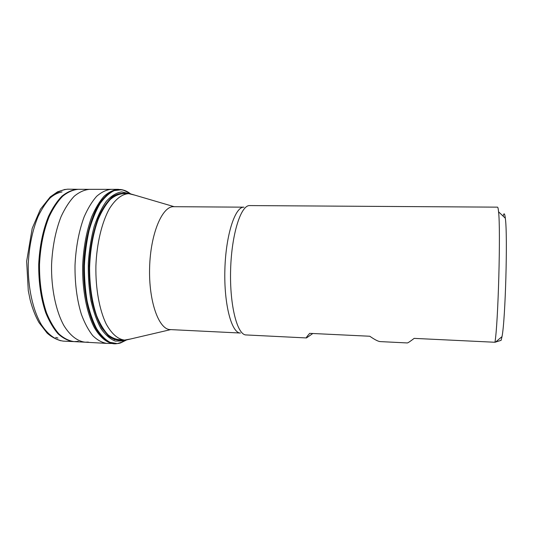 <?xml version="1.0" encoding="UTF-8"?>
<svg xmlns="http://www.w3.org/2000/svg" width="533" height="533" viewBox="0 0 533 533"><rect width="100%" height="100%" fill="white"/><g stroke="black" fill="none" stroke-linecap="round" stroke-linejoin="round"><path stroke-width="0.8" d="M170.247 329.587C158.854 329.634 148.594 301.458 149.613 267.513C150.499 233.561 162.318 206.005 173.685 206.691L243.954 207.17C235.166 206.484 225.799 234.773 224.873 269.618C223.853 304.463 231.622 333.232 240.43 333.032L170.247 329.587M130.825 338.941L124.562 340.087C117.853 339.261 111.757 333.944 106.274 324.151C99.444 310.173 95.48 288.653 95.9 266.007C96.746 243.374 101.903 222.108 109.505 208.543C115.528 199.069 121.91 194.099 128.66 193.646L134.849 195.145M246.226 334.951L246.126 334.944C237.325 335.164 229.563 305.629 230.616 269.778C231.569 233.927 240.969 204.872 249.75 205.585L249.844 205.585M312.804 333.498L306.468 337.942C305.935 337.915 307.015 336.39 309.706 333.352L369.782 336.243C374.806 339.721 378.297 341.506 380.269 341.6L407.272 342.946C407.872 342.979 410.17 341.453 414.168 338.375L494.957 342.259C498.202 323.784 500.8 229.51 498.562 211.808C498.262 208.703 497.909 207.15 497.509 207.15L249.75 205.585M503.132 216.145C503.978 212.474 504.711 213.167 505.331 218.23C507.802 234.86 505.417 320.14 502.019 336.609L501.113 340.334L494.957 342.259M57.937 338.062L55.718 337.409M49.109 198.862C53.307 195.011 57.611 192.706 62.028 191.947M73.441 341.586L63.434 341.14C55.439 340.134 47.664 334.438 41.134 324.271C32.773 309.733 27.856 287.494 28.256 264.115C29.128 246.253 32.413 230.363 38.11 216.458C42.174 208.09 46.737 201.334 51.801 196.191C57.018 192.067 62.314 189.735 67.684 189.182L77.705 189.295M73.354 341.58L73.354 341.58C68.111 340.814 63.034 338.248 58.13 333.878C53.44 328.481 49.316 321.472 45.778 312.864C40.934 298.593 38.576 282.437 38.709 264.408C39.589 246.399 42.84 230.403 48.476 216.425C52.494 208.023 56.998 201.261 61.988 196.137C67.125 192.047 72.335 189.768 77.618 189.295L78.351 189.295C73.081 189.768 67.878 192.053 62.747 196.137C57.764 201.267 53.267 208.037 49.256 216.438C43.633 230.423 40.381 246.419 39.509 264.435C39.375 282.463 41.727 298.62 46.558 312.898C50.095 321.512 54.206 328.515 58.89 333.918C63.787 338.282 68.85 340.853 74.087 341.62L73.354 341.58M78.278 341.36L74.087 341.62L85.18 342.199C77.545 341.32 70.103 335.683 63.847 325.483C55.845 310.886 51.148 288.413 51.561 264.768C52.427 246.692 55.605 230.636 61.095 216.598C65.013 208.163 69.397 201.374 74.254 196.224C79.257 192.113 84.327 189.821 89.457 189.342L78.351 189.295M88.298 342.086L85.18 342.199L106.793 343.399C101.956 342.632 97.279 340.054 92.762 335.65C88.445 330.2 84.66 323.131 81.409 314.43C76.972 300.006 74.84 283.669 75.006 265.427C75.859 247.199 78.904 231.009 84.141 216.858C87.872 208.35 92.042 201.501 96.666 196.304C101.417 192.16 106.234 189.841 111.104 189.348L89.457 189.342M115.568 343.798L113.982 343.805C106.847 342.999 99.891 337.362 94.055 327.089C86.586 312.365 82.229 289.606 82.662 265.641C83.514 247.312 86.533 231.042 91.709 216.831C95.394 208.29 99.518 201.427 104.075 196.231C108.765 192.093 113.509 189.801 118.299 189.342L111.104 189.348M119.319 343.305L115.941 343.772L108.739 342.146C104.002 339.294 99.591 334.564 95.52 327.948C87.798 313.284 83.248 290.132 83.694 265.667C84.62 241.222 90.457 218.357 98.985 204.146C103.422 197.77 108.086 193.292 112.976 190.707L120.258 189.488C123.683 189.795 126.947 191.2 130.045 193.726M126.348 340.067L120.498 342.999L117.3 343.598L110.011 342.326C105.188 339.661 100.697 335.057 96.533 328.508C92.675 320.899 89.544 311.785 87.139 301.165C85.253 289.892 84.334 278.066 84.387 265.687C85.027 253.322 86.606 241.569 89.124 230.423C92.116 219.949 95.753 211.028 100.024 203.646C104.548 197.343 109.292 192.993 114.255 190.601L121.604 189.735C124.689 190.174 127.634 191.52 130.438 193.772M125.162 340.107L122.943 340.933L115.321 341.087C110.211 339.141 105.414 334.971 100.937 328.555C96.779 320.906 93.435 311.505 90.89 300.359C88.931 288.46 88.078 275.987 88.325 262.929C89.238 249.95 91.183 237.825 94.168 226.538C97.652 216.131 101.776 207.623 106.533 201.028C111.497 195.724 116.574 192.666 121.764 191.873L129.259 193.659M123.123 340.014C118.213 340.807 113.369 339.514 108.599 336.143L101.956 328.181C97.932 320.959 94.654 312.072 92.109 301.518C90.104 290.245 89.118 278.346 89.158 265.82C89.977 247.052 93.541 229.383 99.145 215.672C103.182 207.357 107.633 201.034 112.496 196.697C117.453 193.599 122.357 192.58 127.214 193.646M121.87 339.668C117.207 339.961 112.636 338.362 108.152 334.871C103.828 330.267 99.991 323.904 96.64 315.776C92.016 302.078 89.664 286.148 89.584 267.992C90.21 249.79 93.062 233.634 98.139 219.509C101.756 211.081 105.814 204.392 110.311 199.442C114.935 195.598 119.585 193.666 124.269 193.639M174.171 206.691L129.972 193.712M170.727 329.607L125.875 340.094M306.468 337.942L246.126 334.944M128.66 193.646L121.484 193.626M124.562 340.087L114.109 339.528M505.331 218.23L498.562 211.808M502.019 336.609L495.497 342.139M60.855 340.787C55.639 339.201 51.055 336.636 47.097 333.092L39.002 322.585C35.358 316.136 32.4 308.527 30.128 299.773L28.282 290.678L26.65 261.297L32.193 228.397L40.408 209.289L50.249 196.897L57.504 191.847L65.093 189.388M125.748 340.101L122.024 342.126L117.3 343.598L106.793 343.399M129.845 193.706C128.127 192.186 123.396 190.114 122.723 190.034L118.299 189.342"/></g></svg>
